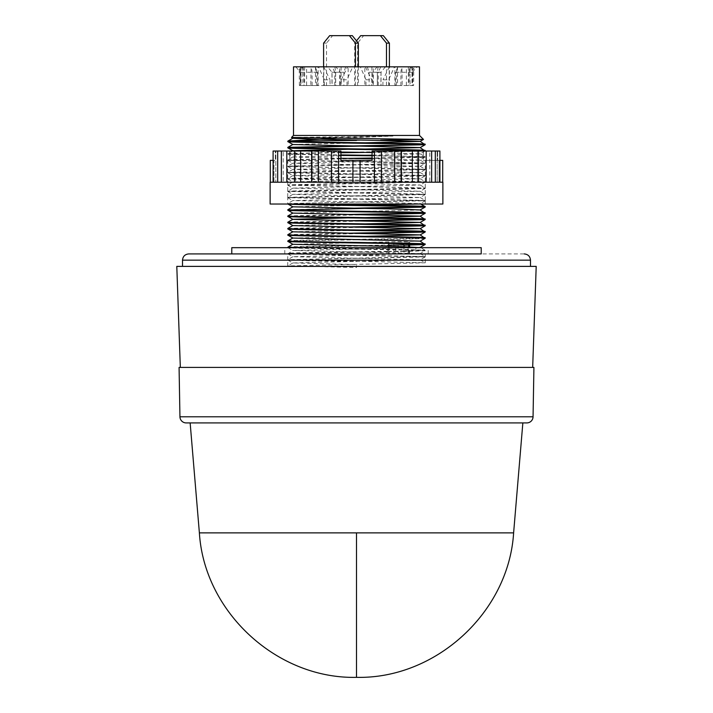 <?xml version="1.0" encoding="UTF-8"?>
<svg xmlns="http://www.w3.org/2000/svg" width="713" height="713" viewBox="0 0 713 713"><rect width="100%" height="100%" fill="white"/><g stroke="black" fill="none" stroke-linecap="round" stroke-linejoin="round"><path stroke-width="0.53" stroke-dasharray="3.56 2.67" d="M199.382 532.878L513.618 532.878M190.148 422.916L522.852 422.916L190.148 422.916M258.275 253.917L524.251 253.917M532.673 367.409L180.327 367.409L532.673 367.409M530.49 266.386L182.51 266.386L530.49 266.386M387.738 247.678L387.738 253.917L284.781 253.917L428.219 253.917L407.961 253.917L407.961 247.678L415.902 247.678L284.781 247.678L407.961 247.678M428.219 253.917L428.219 247.678M284.781 253.917L284.781 247.678M435.313 151.022L439.903 151.022L439.903 182.198L435.313 182.198L435.313 151.022L429.787 151.022L431.641 151.022L431.641 182.198L429.787 182.198L439.903 182.198M439.903 160.372L437.648 160.372L437.648 151.022L437.167 151.022L437.167 182.198L437.167 151.022L439.903 151.022L437.167 151.022L437.648 151.022L437.648 160.372L442.711 160.372M442.711 182.198L439.048 182.198L442.711 182.198M439.048 160.372L439.048 182.198L439.048 160.372M273.097 151.022L340.912 151.022L340.912 160.372L372.088 160.372L372.088 151.022L431.641 151.022L429.787 151.022L429.787 182.198L431.641 182.198L426.196 182.198L431.641 182.198M418.513 182.198L426.196 182.198L412.337 182.198L418.513 182.198L418.513 151.022M417.408 151.022L417.408 182.198L417.408 151.022M401.401 182.198L412.337 182.198L394.672 182.198L401.401 182.198L401.401 151.022M400.884 151.022L400.884 182.198L400.884 151.022M381.473 182.198L394.672 182.198L374.405 182.198L381.473 182.198L381.473 151.022M381.33 151.022L381.33 182.198L381.33 151.022M352.917 182.198L338.595 182.198L352.917 182.198L352.917 160.372M365.19 158.651L340.912 158.892L340.912 160.372L360.083 160.372L360.083 182.198L374.405 182.198L360.083 182.198L360.083 160.372L360.083 182.198M374.405 151.022L374.405 182.198M394.672 151.022L394.672 182.198M412.337 151.022L412.337 182.198M426.196 151.022L426.196 182.198M356.5 140.416L380.555 140.194M291.483 137.457L392.961 136.085L336.34 138.251M293.515 135.425L419.485 135.425M298.096 204.025L425.269 204.025L294.727 204.025L287.731 203.57L287.731 197.653L425.269 200.763L307.873 203.107L288.462 204.025M425.1 238.285C429.333 239.318 283.667 240.361 287.9 241.404M287.9 240.887C283.667 239.853 429.333 238.81 425.1 237.777M365.19 233.481L287.9 235.165M287.918 234.63L347.81 233.222M422.8 231.787L425.1 231.538M365.19 227.251L287.9 228.926M287.918 228.401L347.81 226.984M422.8 225.558L425.1 225.299M365.19 221.012L287.9 222.688M287.918 222.162L347.81 220.745M422.8 219.319L425.1 219.069M365.19 214.773L287.9 216.458M287.918 215.923L347.81 214.506M422.8 213.08L425.1 212.831M290.2 209.961L287.9 210.219M287.918 209.684L347.81 208.276M422.8 206.85L425.1 206.592M388.71 245.593C345.645 246.279 285.761 246.956 287.9 247.634C283.667 248.677 429.333 249.719 425.1 250.753L425.082 250.227L405.002 249.47L298.096 247.678M287.9 247.126C285.761 246.44 345.645 245.771 388.71 245.085M298.096 253.917L409.583 253.917L287.972 253.917L298.096 253.917L287.9 253.365C285.761 252.678 345.645 252.01 388.71 251.315L388.71 251.823C345.645 252.518 285.761 253.186 287.9 253.873L292.883 250.477L420.117 253.596L292.883 256.716L420.117 259.826L292.883 262.945L356.5 264.532L356.5 267.491L356.5 264.532M290.2 147.6L287.9 147.858M422.8 144.489L425.1 144.231M290.2 141.37L287.9 141.62M365.19 155.265L292.883 156.985L287.918 154.115L289.701 154.32L289.701 153.812L287.9 153.589L289.701 153.357L289.701 153.874L287.9 154.097L292.838 150.719M289.701 160.104L287.9 160.327L287.9 159.819L289.701 159.596L289.701 160.104L287.731 160.372L287.731 166.156L292.963 166.548L425.269 169.275L287.731 172.394L425.269 175.514L287.731 178.624L425.269 181.744L287.731 184.863L425.269 187.982L287.731 191.102L425.269 194.221L287.731 197.341L425.269 200.451L287.749 203.553L292.883 200.585L401.499 202.947L420.117 203.704L417.265 204.025M425.269 169.275L425.269 163.348L287.972 160.372L289.701 160.372L287.9 159.819L292.883 156.931M340.912 158.999L340.912 158.482L347.81 158.384M372.088 152.52L420.117 153.865L425.082 150.996L423.299 151.201L423.477 157.029L372.088 158.036L372.088 160.372L340.912 160.372L340.912 151.022L289.523 151.022L340.912 151.022L340.912 158.482M423.299 157.439L423.299 156.931C425.706 156.78 425.706 156.628 423.299 156.477L423.299 156.985C425.706 157.136 425.706 157.288 423.299 157.439L423.477 160.372L437.648 160.372L423.477 160.372C425.866 160.372 425.866 160.372 423.477 160.372C425.866 160.372 425.866 160.372 423.477 160.372L423.299 156.985C425.706 157.136 425.706 157.288 423.299 157.439M372.088 158.758L420.117 160.104L425.1 156.7L420.117 153.812M423.477 157.029L423.299 156.931C425.706 156.78 425.706 156.628 423.299 156.477L423.477 151.022L372.088 151.022L372.088 155.88M347.81 152.145L372.088 151.807L372.088 158.134M423.299 151.201L437.648 151.022L423.477 151.022M425.1 150.47L414.904 151.022L423.299 151.022M294.727 253.917L425.269 256.582L425.269 253.917L403.977 253.917L403.977 251.457L425.1 250.753L420.117 253.641M403.879 251.555L403.879 251.047L425.1 250.245M403.879 244.809L425.1 244.006M179.079 367.409L533.921 367.409M176.797 266.386L536.203 266.386M231.778 253.917L481.222 253.917M231.778 247.678L481.222 247.678M395.688 247.678L395.688 253.917L387.738 253.917M415.902 247.678L415.902 253.917L395.688 253.917M407.961 253.917L415.902 253.917M425.269 256.582L287.731 259.701L287.731 253.917L425.269 256.894L292.963 259.621L287.749 260.031L307.873 260.789L356.5 261.573M398.184 242.687L409.583 242.687L388.808 242.687L398.184 242.687L398.184 253.917M270.129 204.025L442.871 204.025M403.879 251.047L403.977 246.653M403.879 244.916L403.977 242.687M388.808 242.687L388.808 243.445M388.71 251.823L388.808 253.917M388.808 247.678L388.71 251.315M270.129 182.198L442.871 182.198M331.67 182.198L318.328 182.198L331.67 182.198L331.67 151.022L331.67 182.198M312.116 182.198L300.663 182.198L312.116 182.198L312.116 151.022L312.116 182.198M295.592 182.198L286.804 182.198L295.592 182.198L295.592 151.022L295.592 182.198M283.213 182.198L277.687 182.198L283.213 182.198L283.213 151.022L283.213 182.198M270.289 160.372L275.352 160.372L275.352 151.022L275.833 151.022L275.833 182.198L273.097 182.198L277.687 182.198L273.097 182.198L275.833 182.198L273.952 182.198L275.833 182.198L275.833 151.022L275.352 151.022L275.352 160.372L273.952 160.372L273.952 182.198L270.289 182.198L273.952 182.198L273.952 160.372L273.097 160.372L273.097 182.198M435.313 182.198L429.787 182.198L429.787 151.022L431.641 151.022M277.687 151.022L277.687 182.198M286.804 151.022L286.804 182.198M300.663 151.022L300.663 182.198M318.328 151.022L318.328 182.198M338.595 151.022L338.595 182.198M414.904 151.022L372.088 151.022L372.088 151.807M289.701 153.357L289.523 151.022L275.352 151.022L289.523 151.022L289.701 153.812M423.477 156.887L372.088 155.782L372.088 160.372M289.701 154.32L289.701 160.042M289.701 159.596L289.701 153.874M293.515 66.835L419.485 66.835M406.374 85.542L406.374 66.835L327.606 66.835L332.026 72.316L332.098 85.542L306.626 85.542L306.626 66.835L315.057 66.835L295.842 66.835L389.218 66.835L389.218 85.542L396.339 85.542L382.881 85.542L412.675 85.542L412.141 85.542L412.239 72.236L413.727 67.913L413.602 85.542L412.141 85.542M306.626 66.835L311.118 66.835L310.788 85.542M316.661 85.542L316.233 66.835L323.666 66.835L311.118 66.835M316.233 66.835L323.782 66.835L323.782 85.542M327.606 66.835L323.782 66.835M406.374 66.835L401.882 66.835L402.212 85.542M396.339 85.542L396.767 66.835L389.334 66.835L401.882 66.835M396.767 66.835L389.218 66.835M304.647 66.835L304.647 85.542L318.096 85.542L318.096 66.835M302.588 66.835L302.954 85.542L299.398 85.542L300.859 85.542L300.761 72.236L299.273 67.913L302.954 67.913M300.761 72.236L300.235 72.236L300.325 85.542L317.588 85.542L306.626 85.542M295.842 66.835L300.235 72.236M303.141 66.835L303.854 72.316L300.262 72.316M315.057 66.835L317.588 72.236L303.854 72.316M312.107 85.542L312.107 72.236L311.412 66.835M332 72.236L340.226 72.236L335.876 66.835M340.226 85.542L340.226 72.236L334.754 72.236L332.222 66.835M334.914 66.835L335.609 72.236L335.609 85.542L331.964 85.542L331.964 72.236L335.627 72.316L332.026 72.316M345.707 66.835L343.88 72.236L335.627 72.316M371.91 66.835L371.91 85.542L348.149 85.542L348.149 66.835M397.515 66.835L397.515 85.542L373.291 85.542L373.291 66.835M408.353 66.835L408.353 85.542L394.904 85.542L394.904 66.835M410.412 66.835L410.046 67.913L413.727 67.913M412.239 72.236L417.158 66.835M412.809 72.236L412.675 85.542M397.943 66.835L395.412 72.236L412.765 72.316M409.155 72.236L409.859 66.835M400.893 85.542L400.893 72.236L401.588 66.835M385.394 66.835L380.974 72.316L372.774 72.236L377.124 66.835M389.218 85.542L372.774 85.542L372.774 72.236L378.246 72.236L380.778 66.835M378.086 66.835L377.373 72.316L380.974 72.316M381.036 72.236L377.391 72.236L377.391 85.542L381.036 85.542L381.036 72.236L377.391 72.236M367.293 66.835L369.12 72.236L377.373 72.316M341.09 66.835L341.09 85.542L364.851 85.542L364.851 66.835M315.485 66.835L315.485 85.542L339.709 85.542L339.709 66.835M389.405 85.542L354.637 85.542L389.405 85.542L389.405 66.835M341.179 85.542L371.821 85.542L341.179 85.542L341.295 79.785L346.937 79.785L352.739 66.826L365.377 66.826L371.705 79.785L371.821 85.542M352.302 35.65L332.588 35.65L326.518 43.136L326.518 85.542L323.595 85.542L358.363 85.542L358.363 66.835L347.623 66.826L341.295 79.785M326.518 85.542L358.363 85.542M300.325 85.542L300.859 85.542M302.954 85.542L304.647 85.542M318.096 85.542L315.485 85.542M339.709 85.542L341.09 85.542M364.851 85.542L372.774 85.542M413.602 85.542L408.353 85.542M394.904 85.542L397.515 85.542M373.291 85.542L371.91 85.542M348.149 85.542L332.098 85.542M301.002 66.835L301.002 85.542M331.964 72.236L335.609 72.236M343.88 72.236L343.88 85.542M411.998 66.835L411.998 85.542M369.12 72.236L369.12 85.542M356.5 40.828L354.637 43.136L354.637 85.542M386.482 85.542L386.482 66.835M383.336 35.65L363.621 35.65L357.552 43.136L357.552 85.542M347.053 85.542L346.937 79.785M365.947 85.542L366.063 79.785L360.27 66.835M366.063 79.785L371.705 79.785M323.595 66.835L323.595 85.542M355.448 85.542L355.448 66.835M317.588 72.236L317.588 85.542M324.237 85.542L324.362 79.794L318.559 66.835M324.362 79.794L330.003 79.794L330.119 85.542M323.666 66.835L330.003 79.794M334.754 85.542L334.754 72.236M395.412 72.236L395.412 85.542M388.763 85.542L388.638 79.794L394.441 66.835M382.881 85.542L382.997 79.794L388.638 79.794M389.334 66.835L382.997 79.794M378.246 85.542L378.246 72.236M300.592 66.835L300.592 85.542M335.654 72.236L335.743 85.542M412.408 66.835L412.408 85.542M377.346 72.236L377.257 85.542M354.637 43.136L357.552 43.136M360.698 35.65L363.621 35.65M352.739 66.826L347.623 66.826M323.595 43.136L326.518 43.136M329.664 35.65L332.588 35.65M410.046 67.913L410.046 85.542M381 72.236L380.902 85.542M303.881 72.236L303.979 85.542M409.119 72.316L409.021 85.542M299.398 85.542L299.273 67.913M340.912 158.58L289.523 159.694M372.088 155.47L423.477 156.575M289.523 153.91L340.912 155.015M340.912 152.35L289.523 153.464M418.273 151.022L372.088 151.905M392.961 136.085L292.883 138.277M365.19 142.796L292.883 144.507M365.19 149.035L347.81 149.293M295.735 151.022L340.912 152.038M420.117 153.865L372.088 155.158M292.883 156.985L340.912 158.277M420.117 160.104L292.865 163.197L420.117 166.289L292.865 169.427L420.117 172.519L292.865 175.665L420.117 178.758L292.865 181.904L420.117 184.997L292.865 188.143L420.117 191.236L292.865 194.373L420.117 197.519L292.883 200.585M365.19 205.157L292.838 206.85M420.117 209.987L292.883 213.107M365.19 217.625L347.81 217.893M365.19 223.864L292.883 225.584M365.19 230.103L292.883 231.814M365.19 236.333L292.883 238.053M420.117 241.119L292.883 244.292M425.082 250.227L420.117 247.402M417.265 247.678L292.883 250.477M287.731 259.701L425.251 262.794L287.749 265.913L356.5 267.491M403.977 251.145L388.808 251.413M289.523 160.14L425.269 163.036L287.731 166.156M340.912 152.662L289.523 153.776M420.117 166.334L425.251 163.375L287.731 166.468L425.269 169.587L287.731 172.706L425.269 175.826L287.731 178.936L425.269 182.056L287.731 185.175L420.037 187.902L425.251 188.321L405.127 189.07L287.731 191.414L425.251 194.551L287.731 197.653M340.912 158.892L289.523 160.006M423.477 157.341L372.088 158.446M289.523 154.222L340.912 155.327M423.477 151.103L372.088 152.217M403.977 245.219L388.808 245.495M403.977 251.457L388.808 251.725M356.5 677.35L356.5 532.878M179.943 416.784L533.057 416.784M182.51 260.156L530.49 260.156M408.291 242.687L408.291 253.917M408.995 253.917L408.995 247.678M408.995 243.819L408.995 243.311M393.834 242.687L393.834 253.917M409.583 253.917L409.583 247.678M409.583 243.837L409.583 243.329M281.359 151.022L281.359 182.198M294.487 151.022L294.487 182.198M311.599 151.022L311.599 182.198M331.527 151.022L331.527 182.198M420.117 160.051L425.251 163.019M292.883 163.17L287.749 166.129M420.117 166.289L425.251 169.248M292.883 169.409L287.749 172.368M420.117 172.519L425.251 175.487M292.883 175.639L287.749 178.607L287.731 172.706L292.883 175.692M420.117 178.758L425.251 181.726L425.269 175.826L420.117 178.811M292.883 181.877L287.749 184.845L287.731 178.936M420.117 184.997L425.251 187.956L425.269 182.056M292.883 188.116L287.749 191.075L287.731 185.175M420.117 191.236L425.251 194.194L425.269 188.294M292.883 194.346L287.749 197.314L287.731 191.414M420.117 197.465L425.251 200.433L425.269 194.533M420.117 203.704L420.67 204.025M420.117 253.596L425.251 256.555M292.883 256.716L287.749 259.675M420.117 259.826L425.251 262.794M292.883 262.945L287.749 265.913M425.269 163.036L425.269 160.372M287.731 172.394L287.731 166.468L292.883 169.453M425.269 175.514L425.269 169.587L420.117 172.573M425.269 204.025L425.269 200.763M287.918 160.354L292.883 163.215M287.749 178.963L292.883 181.931M425.251 182.082L420.117 185.041M287.749 185.202L292.883 188.161M425.251 188.321L420.117 191.28M287.749 191.432L292.883 194.399M425.251 194.551L420.117 197.519M287.749 197.67L292.883 200.638M425.251 200.79L420.117 203.758M287.918 247.661L292.883 250.521M287.918 253.899L292.883 256.76M425.269 262.821L425.269 256.894L420.117 259.88M287.731 265.931L287.731 260.013L292.883 262.999"/><path stroke-width="1.07" d="M526.818 422.916L522.852 422.916L513.618 532.878L199.382 532.878L190.148 422.916L186.182 422.916A6.239 6.239 0 0 1 179.943 416.784L179.079 367.409L533.921 367.409L533.057 416.784A6.239 6.239 0 0 1 526.818 422.916L186.182 422.916M454.725 253.917L188.749 253.917C184.97 254.291 182.884 256.368 182.51 260.156L182.51 266.386M522.852 422.916L190.148 422.916M532.673 367.409L536.203 266.386L176.797 266.386L180.327 367.409M530.49 266.386L530.49 260.156L182.51 260.156M481.222 253.917L231.778 253.917L231.778 247.678L481.222 247.678L481.222 253.917M442.871 182.198L270.129 182.198L270.129 204.025L442.871 204.025L442.871 182.198M439.903 160.372L442.711 160.372L442.711 182.198M435.313 182.198L435.313 151.022L439.903 151.022L439.903 182.198M435.313 151.022L431.641 151.022L431.641 182.198M431.641 151.022L418.513 151.022L418.513 182.198M418.513 151.022L401.401 151.022L401.401 182.198M401.401 151.022L381.473 151.022L381.473 182.198M381.473 151.022L372.088 151.022L372.088 160.372L352.917 160.372L352.917 182.198M372.088 160.372L360.083 160.372L360.083 182.198M419.485 135.425L293.515 135.425L293.515 66.835L419.485 66.835L419.485 135.425L423.486 139.436L291.492 137.466L293.515 135.425M380.555 140.194L423.486 139.445L420.117 141.388L365.19 142.796M336.34 138.251L288.097 141.04L356.5 140.416M425.1 212.831C429.333 211.788 283.667 210.754 287.9 209.711L292.883 206.823L401.499 209.185L420.117 209.943L425.1 213.339C429.333 212.296 283.667 211.262 287.9 210.219L292.883 213.107L420.117 216.173L425.1 219.577C429.333 218.534 283.667 217.492 287.9 216.458L292.883 219.346L420.117 222.411L425.1 225.807C429.333 224.773 283.667 223.73 287.9 222.688L292.883 225.584L420.117 228.65L425.1 232.046C429.333 231.003 283.667 229.969 287.9 228.926L292.883 231.814L420.117 234.889L425.1 238.285C429.333 237.242 283.667 236.199 287.9 235.165L292.883 238.053L420.117 241.119L425.1 244.514C429.333 243.481 283.667 242.438 287.9 241.404L292.883 244.292L401.499 246.6L420.67 247.678M425.1 244.006C429.333 242.973 283.667 241.93 287.9 240.887L292.883 237.999M287.9 241.404L287.9 240.887M425.1 237.777C429.333 236.734 283.667 235.691 287.9 234.657L292.883 231.77M287.9 235.165L287.9 234.657M425.1 231.538C429.333 230.495 283.667 229.461 287.9 228.418L292.883 225.531M287.9 228.926L287.9 228.418M425.1 225.299C429.333 224.265 283.667 223.222 287.9 222.18L292.883 219.292L347.81 217.893M287.9 222.688L287.9 222.18M425.1 219.069C429.333 218.026 283.667 216.984 287.9 215.95L292.883 213.062M287.9 216.458L287.9 215.95M287.9 210.219L287.9 209.711M287.972 204.025C287.66 205.059 429.404 206.075 425.1 207.1L425.082 206.574C428.994 205.736 329.531 204.872 298.096 204.025L294.727 204.025M425.1 238.285L420.117 241.172M425.1 232.046L365.19 233.481M347.81 233.222L422.8 231.787M425.1 225.807L365.19 227.251M347.81 226.984L422.8 225.558M425.1 219.577L365.19 221.012M347.81 220.745L422.8 219.319M425.1 213.339L365.19 214.773M347.81 214.506L422.8 213.08M425.1 207.1L290.2 209.961M347.81 208.276L422.8 206.85M298.096 247.678L287.9 247.126L287.918 247.661M287.9 247.126L292.883 244.238M388.808 242.687L388.808 247.678M347.81 149.293L292.883 150.746L287.918 147.876C283.667 148.901 429.333 149.935 425.1 150.978L420.117 147.582L365.19 149.035M425.1 150.47C429.333 149.427 283.667 148.384 287.9 147.35L422.8 144.489M287.9 147.858L287.9 147.35M291.492 137.466L292.883 138.277L311.501 139.026L420.117 141.343L425.1 144.739C429.333 143.705 283.667 142.662 287.9 141.62L292.883 144.507L420.117 147.582M425.1 144.231C429.333 143.188 283.667 142.154 287.9 141.112L287.9 141.62M425.1 144.739L290.2 147.6M299.175 141.04L290.2 141.37M347.81 158.384L372.088 158.036M372.088 158.544L365.19 158.651M372.088 155.372L340.912 154.917M340.912 155.425L372.088 155.782M340.912 152.252L347.81 152.145M372.088 152.315L340.912 152.76M403.977 246.653L403.977 245.219L425.1 244.514L420.117 247.402L417.265 247.678M403.879 245.317L403.879 244.809L388.808 245.183M426.196 151.022L426.196 182.198M412.337 151.022L412.337 182.198M394.672 151.022L394.672 182.198M374.405 151.022L374.405 182.198M352.917 160.372L340.912 160.372L340.912 151.022L338.595 151.022L338.595 182.198M338.595 151.022L318.328 151.022L318.328 182.198M318.328 151.022L300.663 151.022L300.663 182.198M300.663 151.022L286.804 151.022L286.804 182.198M286.804 151.022L277.687 151.022L277.687 182.198M277.687 151.022L273.097 151.022L273.097 182.198M273.097 151.022L273.097 160.372L270.289 160.372L270.289 182.198M386.482 66.835L386.482 43.136L380.412 35.65L360.698 35.65L356.5 40.828M389.405 66.835L389.405 43.136L383.336 35.65L380.412 35.65M365.377 66.826L358.363 66.826L358.363 43.136L352.302 35.65L329.664 35.65L323.595 43.136L323.595 66.835M355.448 66.835L355.448 43.136L349.379 35.65M386.482 43.136L389.405 43.136M355.448 43.136L358.363 43.136M292.883 150.746L295.735 151.022M340.912 152.038L372.088 152.52M372.088 155.158L365.19 155.265M340.912 158.277L372.088 158.758M417.265 204.025L365.19 205.157M420.117 209.943L425.082 207.126M420.117 216.173L365.19 217.625M420.117 222.411L365.19 223.864M420.117 228.65L365.19 230.103M420.117 234.889L365.19 236.333M356.5 532.878L356.5 677.35C277.045 679.15 204.239 612.2 199.382 532.878M533.057 416.784L179.943 416.784M408.995 247.678L408.995 243.819M408.995 243.311L408.995 242.687M513.618 532.878C508.761 612.2 435.955 679.15 356.5 677.35M530.49 260.156C530.115 256.368 528.03 254.291 524.251 253.917M409.583 247.678L409.583 243.837M409.583 243.329L409.583 242.687M331.527 151.022L331.527 182.198M311.599 151.022L311.599 182.198M294.487 151.022L294.487 182.198M281.359 151.022L281.359 182.198M292.33 151.022L292.838 150.719M287.918 147.324L292.883 144.463M287.918 141.094L292.883 138.224M420.117 203.704L425.082 206.574M287.749 203.909L292.883 206.868M425.082 213.356L420.117 216.226M425.082 219.595L420.117 222.465M425.082 225.834L420.117 228.695M425.082 232.073L420.117 234.934M420.117 147.627L425.082 144.766"/></g></svg>
